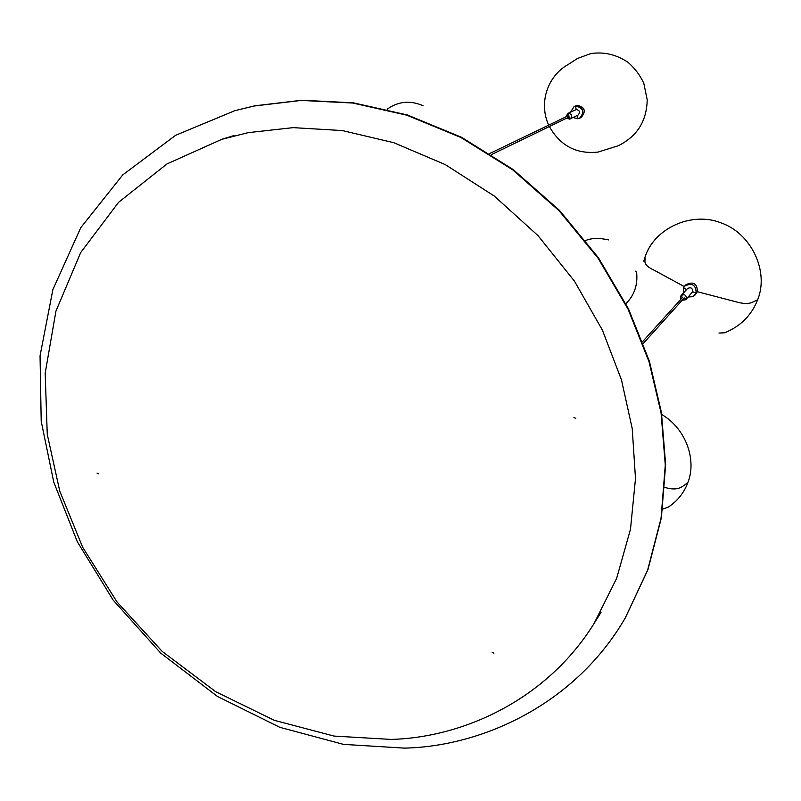 <?xml version="1.0" encoding="UTF-8"?>
<svg xmlns="http://www.w3.org/2000/svg" width="801" height="801" viewBox="0 0 801 801"><rect width="100%" height="100%" fill="white"/><g stroke="black" fill="none" stroke-linecap="round" stroke-linejoin="round"><path stroke-width="1.2" d="M580.325 117.827C586.492 111.75 585.401 107.594 577.07 105.352C585.01 107.114 586.362 111.159 581.115 117.497L579.594 118.258C584.85 111.9 583.498 107.845 575.529 106.072C583.498 107.845 584.85 111.9 579.594 118.258L578.022 118.788L577.361 115.424L578.022 118.788L573.065 117.527L578.022 118.788L581.115 117.497C586.362 111.159 585.01 107.114 577.07 105.352L574.107 106.533L570.552 112.14L574.107 106.533L577.07 105.352L574.908 106.223M688.259 297.021L692.875 296.65L696.149 293.106C696.009 284.896 692.204 282.543 684.735 286.047L683.443 288.16L683.553 292.866M694.968 295.088L697.371 291.714C697.23 283.534 693.436 281.191 685.996 284.685L684.735 286.047M404.405 748.124C483.103 746.442 575.569 703.628 625.17 618.112L647.629 570.122L661.045 518.297L665.291 465.081L661.055 412.805L649 361.621L628.144 309.326L598.027 258.122L559.078 210.733L512.68 169.812L461.016 137.532L406.798 115.174L352.76 103.029L301.266 100.425L254.077 106.022L234.753 110.708L175.599 135.309L122.753 174.898L80.791 227.634L52.876 289.612L40.05 355.794L41.201 421.206L53.757 482.102L77.327 541.766L113.161 600.119L160.631 653.025L217.401 696.419L279.789 727.308L343.459 744.369L404.405 748.124M625.351 617.801L647.989 569.531L661.386 517.746L665.641 464.57L661.406 412.335L649.371 361.191L628.535 308.946L598.447 257.782L559.529 210.433L513.161 169.552L461.546 137.301L407.369 114.974L353.371 102.838L301.917 100.235L254.758 105.822L235.104 110.608M391.088 739.413C463.138 737.561 546.983 699.643 594.142 623.368L616.65 578.322L630.487 529.261L635.493 478.567L632.219 428.535L621.466 379.864L602.392 330.102L574.447 281.141L537.972 235.584L494.237 196.035L445.316 164.626L393.792 142.698L342.307 130.563L293.196 127.639L248.16 132.646L221.727 139.354L166.998 163.915L118.608 202.283L80.681 252.585L55.94 311.108L45.186 373.166L47.249 434.252L59.755 491.123L82.653 547.213L116.986 601.911L162.082 651.313L215.709 691.704L274.363 720.339L334.047 736.079L391.088 739.413M569.04 116.976L568.43 115.664M568.39 113.271L568.83 115.494L568.39 113.271L567.709 113.492L566.147 116.736L568.39 113.271C572.064 114.102 572.685 115.985 570.252 118.908C572.685 115.985 572.064 114.102 568.39 113.271M569.541 119.139L569.111 116.966L569.541 119.139L578.042 115.094C580.445 112.21 579.834 110.358 576.209 109.547L567.709 113.492L576.209 109.547L575.529 106.072L576.209 109.547C579.834 110.358 580.445 112.21 578.042 115.094L569.541 119.139L566.788 118.097L569.541 119.139M682.102 300.345L685.836 299.724L686.397 298.793C686.317 294.998 684.555 293.907 681.11 295.549L680.53 296.5L680.91 299.294M685.836 299.724L692.685 291.754C692.605 288.01 690.873 286.948 687.478 288.56L681.11 295.549M573.937 417.591L575.799 418.352L573.937 417.591M492.174 652.404L493.907 653.185L492.174 652.404M97.031 473.061L98.573 473.751L97.031 473.061M683.443 288.16L686.687 289.421M696.149 293.106L692.685 291.754M684.294 286.578L654.267 270.277C641.631 264.33 645.816 261.046 644.925 257.401L645.075 256.991M697.371 291.714L736.009 301.797C750.257 305.872 752.76 301.506 757.586 299.924C769.521 270.848 750.607 232.861 721.02 222.888C691.964 211.184 654.077 228.015 644.925 257.401L643.774 261.166M680.53 296.5L682.672 297.341M686.397 298.793L684.194 297.932M664.91 487.398C679.418 491.804 682.672 485.616 687.739 482.963C697.17 459.494 685.516 428.315 661.746 414.528M625.17 618.112L625.531 617.491M235.454 110.508L234.753 110.708M594.142 623.368L600.99 612.455M234.032 135.529L221.727 139.354M585.681 240.52C591.538 238.017 599.198 237.817 608.65 239.93M635.684 271.149L636.605 272.22C637.936 284.705 634.382 295.209 625.931 303.719M387.213 109.306L387.704 108.826C398.628 101.296 410.402 100.245 423.018 105.682M489.822 153.482L568.58 115.564M569.221 116.916L491.534 154.573M590.828 53.587C603.994 51.604 616.39 54.518 628.034 62.348C634.843 68.285 640.099 75.254 643.794 83.264L647.198 99.735C646.777 121.101 637.105 136.45 618.192 145.762L598.057 152.08C576.49 154.333 560.259 145.822 549.366 126.538M548.705 125.136C538.512 103.159 547.333 76.095 568.229 64.46L577.491 58.463L590.637 53.627M757.506 300.135C751.388 315.434 740.474 326.317 724.745 332.785L718.978 333.066M643.303 343.449L684.124 298.092M682.943 297.041L642.612 341.596M687.628 483.233C683.814 493.056 677.426 500.975 668.445 507.013L662.687 509.136"/></g></svg>

